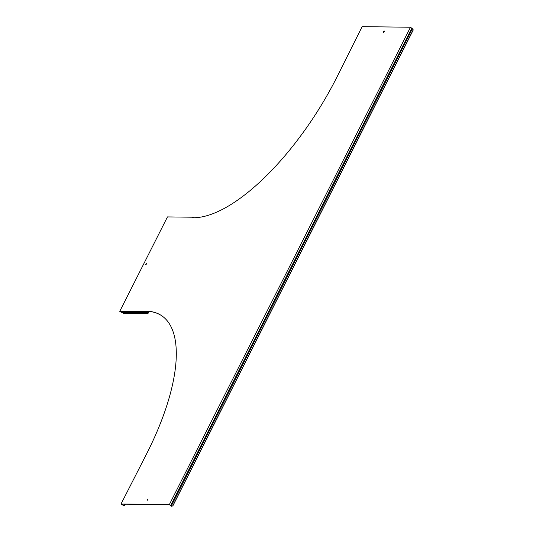 <?xml version="1.0" encoding="UTF-8"?>
<svg xmlns="http://www.w3.org/2000/svg" width="533" height="533" viewBox="0 0 533 533"><rect width="100%" height="100%" fill="white"/><g stroke="black" fill="none" stroke-linecap="round" stroke-linejoin="round"><path stroke-width="0.8" d="M147.888 499.594L147.947 498.961L147.161 500.214L147.888 499.594M147.341 500.207L148.021 499.128M146.342 264.161L146.402 263.529L145.616 264.781L146.342 264.161M145.795 264.774L146.475 263.695M384.266 31.64L384.326 31.014L383.607 31.634L383.54 32.266L384.266 31.64M383.72 32.253L384.4 31.18M173.092 501.453L173.312 501.773L173.818 500.773L173.598 500.454L170.973 505.65L169.347 504.578L410.47 27.236L362.14 26.65L336.683 77.578A161.772 63.314 122.2 0 1 193.259 217.744L192.66 217.737L192.919 217.217L167.462 216.911L120.018 310.826L119.758 311.345L145.216 311.652L145.476 311.139L146.828 312.291L148.241 311.852L146.075 311.825M173.545 500.474L173.312 501.773M409.924 32.526L409.697 33.826L409.471 33.499L173.598 500.454M409.917 32.713L409.471 33.499M161.053 315.309A161.772 63.314 -57.8 0 0 146.328 311.305L146.075 311.145A161.772 63.314 -57.8 0 1 160.926 315.23A161.772 63.314 -57.8 0 1 147.008 453.063L121.024 503.991L122.803 505.064L121.417 504.151L169.454 504.731L171.779 506.35L172.759 505.817L171.779 506.35M146.328 311.305L145.729 311.299M146.075 311.145L145.476 311.139M169.347 504.578L121.024 503.991M193.759 217.744L192.919 217.217M148.161 312.738L147.994 313.517L148.441 312.651L148.041 312.251L146.788 312.644L145.216 311.652M146.788 312.644L121.324 312.331L119.758 311.345M148.441 312.651L148.241 311.852M147.994 313.517L123.256 313.211L122.683 312.351M122.63 504.911L123.01 504.165M122.803 505.064L124.249 505.77L125.375 504.198M122.73 504.951L124.056 505.484L124.709 504.191M170.693 505.537L171.26 506.064L412.382 28.722L410.47 27.236M410.197 32.826L409.697 33.826M412.822 28.902L413.242 30.001L412.382 28.722M171.699 506.237L171.26 506.064M413.242 30.001L172.832 505.93M413.168 29.888L172.759 505.817M411.849 28.102L170.727 505.444M412.096 28.309L409.977 32.5"/></g></svg>
